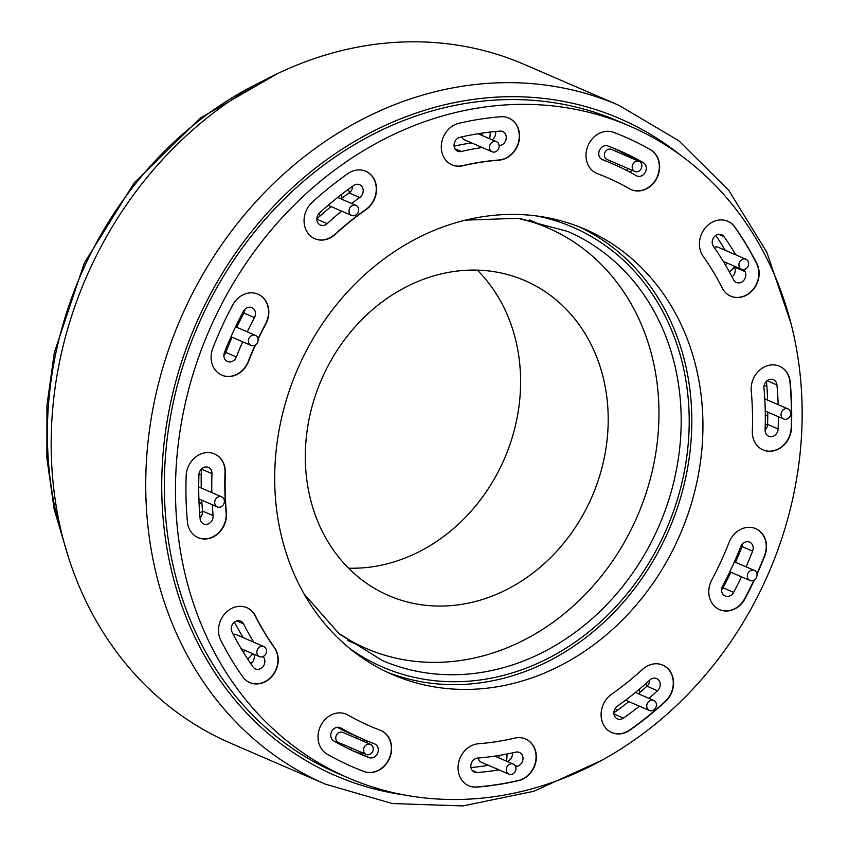 <?xml version="1.0" encoding="UTF-8"?>
<svg xmlns="http://www.w3.org/2000/svg" width="849" height="849" viewBox="0 0 849 849"><rect width="100%" height="100%" fill="white"/><g stroke="black" fill="none" stroke-linecap="round" stroke-linejoin="round"><path stroke-width="1.27" d="M489.671 148.851A5.487 4.712 113.4 0 0 492.133 151.78A5.487 4.712 113.4 0 0 498.639 148.617A5.487 4.712 113.4 0 0 496.495 141.709A5.487 4.712 113.4 0 0 491.2 143.035A5.487 4.712 113.4 0 0 489.671 148.851M492.133 151.78L464.329 139.767A5.487 4.712 -66.6 0 1 461.877 136.869M349.215 212.515A5.487 4.712 113.4 0 0 351.677 215.455A5.487 4.712 113.4 0 0 358.182 212.282A5.487 4.712 113.4 0 0 356.028 205.384A5.487 4.712 113.4 0 0 350.733 206.71A5.487 4.712 113.4 0 0 349.215 212.515M740.232 261.036A5.487 4.712 113.4 0 0 741.58 269.303A5.487 4.712 113.4 0 0 748.086 266.14A5.487 4.712 113.4 0 0 745.931 259.232A5.487 4.712 113.4 0 0 740.232 261.036M714.2 247.483A5.487 4.712 -66.6 0 1 718.116 247.218L745.931 259.232M633.503 163.22A5.487 4.712 113.4 0 0 634.85 171.487A5.487 4.712 113.4 0 0 641.356 168.325A5.487 4.712 113.4 0 0 639.201 161.416A5.487 4.712 113.4 0 0 633.503 163.22M634.85 171.487L607.046 159.474A5.487 4.712 -66.6 0 1 605.698 151.207A5.487 4.712 -66.6 0 1 611.397 149.403L639.201 161.416M753.275 570.125A5.487 4.712 113.4 0 0 747.608 574.2A5.487 4.712 113.4 0 0 749.985 580.504A5.487 4.712 113.4 0 0 756.491 577.331A5.487 4.712 113.4 0 0 754.337 570.422A5.487 4.712 113.4 0 0 753.275 570.125M787.012 408.645A5.487 4.712 113.4 0 0 781.345 412.71A5.487 4.712 113.4 0 0 783.723 419.013A5.487 4.712 113.4 0 0 790.228 415.84A5.487 4.712 113.4 0 0 788.074 408.942A5.487 4.712 113.4 0 0 787.012 408.645M515.757 767.029A5.487 4.712 113.4 0 0 513.295 764.1A5.487 4.712 113.4 0 0 506.8 767.263A5.487 4.712 113.4 0 0 508.944 774.171A5.487 4.712 113.4 0 0 514.239 772.845A5.487 4.712 113.4 0 0 515.757 767.029M508.944 774.171L481.139 762.158A5.487 4.712 -66.6 0 1 478.475 758.008M656.224 703.354A5.487 4.712 113.4 0 0 653.762 700.425A5.487 4.712 113.4 0 0 647.256 703.588A5.487 4.712 113.4 0 0 649.411 710.496A5.487 4.712 113.4 0 0 654.696 709.17A5.487 4.712 113.4 0 0 656.224 703.354M265.206 654.844A5.487 4.712 113.4 0 0 263.859 646.577A5.487 4.712 113.4 0 0 257.353 649.74A5.487 4.712 113.4 0 0 259.507 656.648A5.487 4.712 113.4 0 0 265.206 654.844M233.242 634.373A5.487 4.712 -66.6 0 1 236.043 634.553L263.859 646.577M371.936 752.649A5.487 4.712 113.4 0 0 370.589 744.382A5.487 4.712 113.4 0 0 364.083 747.555A5.487 4.712 113.4 0 0 366.227 754.464A5.487 4.712 113.4 0 0 371.936 752.649M366.227 754.464L338.422 742.451A5.487 4.712 -66.6 0 1 336.268 735.542A5.487 4.712 -66.6 0 1 342.773 732.369L370.589 744.382M481.988 135.437A17.755 15.25 113.4 0 0 482.168 133.113M490.138 132.062A23.666 20.334 -66.6 0 1 489.618 138.737M318.29 214.362A17.755 15.25 113.4 0 0 320.784 215.317M341.616 198.39A17.755 15.25 113.4 0 0 341.585 194.379M348.419 189.242A23.666 20.334 -66.6 0 1 348.833 190.537A23.666 20.334 -66.6 0 1 349.342 192.787M725.375 264.888A17.755 15.25 113.4 0 0 727.084 263.041M734.353 266.819A23.666 20.334 -66.6 0 1 733.929 267.393A23.666 20.334 -66.6 0 1 729.387 271.956M624.705 155.155A17.755 15.25 113.4 0 0 624.843 153.765M619.027 166.701A17.755 15.25 113.4 0 0 620.354 165.226M627.973 168.516A23.666 20.334 -66.6 0 1 627.199 169.577A23.666 20.334 -66.6 0 1 626.551 170.384M725.46 580.546A17.755 15.25 113.4 0 0 727.041 580.132M738.715 554.811A17.755 15.25 113.4 0 0 738.025 553.357M723.083 587.741A23.666 20.334 -66.6 0 1 722.329 587.657A23.666 20.334 -66.6 0 1 721.937 587.593M741.103 545.822A23.666 20.334 -66.6 0 1 742.015 546.66M765.31 416.403A17.755 15.25 113.4 0 0 767.783 414.333M766.891 386.592A17.755 15.25 113.4 0 0 764.164 385.297M767.581 424.15A23.666 20.334 -66.6 0 1 765.236 425.147M498.798 757.828A17.755 15.25 113.4 0 0 498.979 755.483M506.927 754.05A23.666 20.334 -66.6 0 1 506.418 761.129M614.963 708.809A17.755 15.25 113.4 0 0 617.679 710.104M639.393 692.869A17.755 15.25 113.4 0 0 639.308 689.25M645.898 683.572A23.666 20.334 -66.6 0 1 646.768 686.332M243.323 652.212A17.755 15.25 113.4 0 0 245 650.387M252.631 653.677A23.666 20.334 -66.6 0 1 247.653 659.026M350.414 749.667A17.755 15.25 113.4 0 0 351.73 748.192M356.081 738.121A17.755 15.25 113.4 0 0 356.251 736.253M364.019 739.606A23.666 20.334 -66.6 0 1 363.712 741.41M359.35 751.492A23.666 20.334 -66.6 0 1 358.267 752.946M252.164 345.745A5.487 4.712 113.4 0 0 257.831 341.68A5.487 4.712 113.4 0 0 255.453 335.376A5.487 4.712 113.4 0 0 248.948 338.549A5.487 4.712 113.4 0 0 251.102 345.447A5.487 4.712 113.4 0 0 252.164 345.745M218.426 507.235A5.487 4.712 113.4 0 0 224.094 503.17A5.487 4.712 113.4 0 0 221.716 496.867A5.487 4.712 113.4 0 0 215.211 500.029A5.487 4.712 113.4 0 0 217.365 506.938A5.487 4.712 113.4 0 0 218.426 507.235M239.46 318.927A17.755 15.25 -66.6 0 1 240.087 320.402M228.827 344.864A17.755 15.25 -66.6 0 1 227.341 345.32M243.217 311.7A23.666 20.334 -66.6 0 1 244.098 312.665M225.622 352.77A23.666 20.334 -66.6 0 1 224.369 352.706M199.027 473.71A17.755 15.25 -66.6 0 1 201.245 475.005M201.829 501.855A17.755 15.25 -66.6 0 1 199.112 504.221M202.561 511.353A23.666 20.334 -66.6 0 1 199.632 512.785M790.833 322.96L766.817 252.217L728.866 190.484L678.733 140.701L618.783 105.265L524.215 64.407A369.782 317.632 113.4 0 0 452.655 44.456A369.782 317.632 113.4 0 0 70.87 318.375A369.782 317.632 113.4 0 0 230.917 743.331L325.475 784.179L392.365 803.547L462.981 805.924L533.947 791.247L601.93 760.248M348.578 568.193A171.583 147.376 113.4 0 0 504.455 458.683A171.583 147.376 113.4 0 0 477.34 270.131M491.603 271.319A171.583 147.376 -66.6 0 1 524.809 280.573A171.583 147.376 -66.6 0 1 592.05 496.538A171.583 147.376 -66.6 0 1 388.715 595.595A171.583 147.376 -66.6 0 1 314.448 398.414A171.583 147.376 -66.6 0 1 491.603 271.319M339.823 634.277A229.071 196.766 113.4 0 0 365.908 648.371A229.071 196.766 113.4 0 0 410.247 660.734A229.071 196.766 113.4 0 0 646.758 491.051A229.071 196.766 113.4 0 0 547.605 227.797A229.071 196.766 113.4 0 0 519.461 218.458M471.651 142.929A313.578 269.345 113.4 0 0 454.119 146.134M495.529 131.489A7.397 6.357 -66.6 0 1 492.102 139.809M352.632 186.207A7.397 6.357 -66.6 0 1 349.141 192.935A313.578 269.345 113.4 0 0 340.969 198.878M331.11 206.572A313.578 269.345 113.4 0 0 316.847 218.862M733.939 266.002A328.372 282.059 -66.6 0 1 734.491 267.074A7.397 6.357 -66.6 0 1 732.04 276.912M715.781 235.438A328.372 282.059 -66.6 0 1 725.269 250.306M612.893 163.953A313.578 269.345 -66.6 0 1 636.272 175.658A7.397 6.357 113.4 0 0 636.824 175.934A7.397 6.357 113.4 0 0 645.442 171.986A7.397 6.357 113.4 0 0 643.234 162.626A328.372 282.059 113.4 0 0 618.762 150.369A328.372 282.059 113.4 0 0 607.99 146.017A7.397 6.357 113.4 0 0 599.405 150.528A7.397 6.357 113.4 0 0 602.365 159.697A7.397 6.357 113.4 0 0 602.61 159.792A313.578 269.345 -66.6 0 1 612.893 163.953L602.323 159.379A313.578 269.345 113.4 0 0 600.912 158.774M613.445 148.15A328.372 282.059 -66.6 0 1 632.675 158.063A7.397 6.357 -66.6 0 1 634.065 159.198M632.409 170.437A7.397 6.357 -66.6 0 1 629.215 171.774M730.915 572.258A328.372 282.059 -66.6 0 1 723.051 587.784A7.397 6.357 -66.6 0 1 721.576 589.779M742.61 543.763A7.397 6.357 -66.6 0 1 742.037 546.597A328.372 282.059 -66.6 0 1 735.499 562.293M767.793 412.136A328.372 282.059 -66.6 0 1 767.57 424.373A7.397 6.357 -66.6 0 1 765.087 430.04M766.467 381.254A328.372 282.059 -66.6 0 1 767.602 400.091M488.44 765.31A328.372 282.059 -66.6 0 1 470.972 767.57M512.382 752.925A7.397 6.357 -66.6 0 1 507.32 761.511M649.655 680.198A7.397 6.357 -66.6 0 1 646.938 686.183A328.372 282.059 -66.6 0 1 638.352 693.771M628.833 701.614A328.372 282.059 -66.6 0 1 613.869 712.842M234.462 622.137A313.578 269.345 113.4 0 0 243.207 637.652M253.883 654.218A7.397 6.357 -66.6 0 1 250.72 663.621M365.59 740.275A7.397 6.357 -66.6 0 1 367.362 742.992M362.746 752.957A7.397 6.357 -66.6 0 1 358.511 753.042A328.372 282.059 -66.6 0 1 353.046 750.909M337.286 727.285A313.578 269.345 113.4 0 0 353.608 735.107L364.179 739.67A313.578 269.345 -66.6 0 1 340.799 727.964A7.397 6.357 113.4 0 0 340.247 727.689A7.397 6.357 113.4 0 0 331.63 731.636A7.397 6.357 113.4 0 0 333.827 740.997A328.372 282.059 113.4 0 0 358.31 753.254A328.372 282.059 113.4 0 0 369.082 757.605A7.397 6.357 113.4 0 0 377.667 753.095A7.397 6.357 113.4 0 0 374.706 743.926A7.397 6.357 113.4 0 0 374.462 743.83A313.578 269.345 -66.6 0 1 364.179 739.67M499.127 145.572A313.578 269.345 -66.6 0 1 499.456 145.55A7.397 6.357 113.4 0 0 506.036 139.353A7.397 6.357 113.4 0 0 502.64 131.531A7.397 6.357 113.4 0 0 499.965 131.096A328.372 282.059 113.4 0 0 459.946 137.315A7.397 6.357 113.4 0 0 454.173 143.863A7.397 6.357 113.4 0 0 457.653 151.186A7.397 6.357 113.4 0 0 461.23 151.483A313.578 269.345 -66.6 0 1 482.221 147.503M351.539 203.442A313.578 269.345 -66.6 0 1 359.711 197.499A7.397 6.357 113.4 0 0 363.202 190.643A7.397 6.357 113.4 0 0 359.605 184.711A7.397 6.357 113.4 0 0 353.63 185.507A328.372 282.059 113.4 0 0 319.564 212.876A7.397 6.357 113.4 0 0 320.444 225.049A7.397 6.357 113.4 0 0 327.183 223.637A313.578 269.345 -66.6 0 1 341.68 211.136M735.839 254.87A328.372 282.059 113.4 0 0 724.017 236.659A7.397 6.357 113.4 0 0 721.65 234.717A7.397 6.357 113.4 0 0 713.754 237.433A7.397 6.357 113.4 0 0 713.415 246.348A313.578 269.345 -66.6 0 1 733.504 279.756A7.397 6.357 113.4 0 0 736.348 282.494A7.397 6.357 113.4 0 0 743.936 280.17A7.397 6.357 113.4 0 0 745.061 271.638A328.372 282.059 113.4 0 0 744 269.568M746.069 566.856A328.372 282.059 113.4 0 0 752.607 551.16A7.397 6.357 113.4 0 0 749.593 542.129A7.397 6.357 113.4 0 0 740.71 546.682A313.578 269.345 -66.6 0 1 722.584 586.022A7.397 6.357 113.4 0 0 725.173 595.977A7.397 6.357 113.4 0 0 733.621 592.358A328.372 282.059 113.4 0 0 741.485 576.832M778.172 404.665A328.372 282.059 113.4 0 0 776.952 384.947A7.397 6.357 113.4 0 0 773.386 379.673A7.397 6.357 113.4 0 0 766.764 380.978A7.397 6.357 113.4 0 0 763.962 387.961A313.578 269.345 -66.6 0 1 765.098 429.965A7.397 6.357 113.4 0 0 768.685 436.237A7.397 6.357 113.4 0 0 778.14 428.936A328.372 282.059 113.4 0 0 778.363 416.7M515.64 766.647A328.372 282.059 113.4 0 0 517.126 766.307A7.397 6.357 113.4 0 0 522.899 759.759A7.397 6.357 113.4 0 0 519.408 752.437A7.397 6.357 113.4 0 0 515.831 752.14A313.578 269.345 -66.6 0 1 477.616 758.072A7.397 6.357 113.4 0 0 471.036 764.27A7.397 6.357 113.4 0 0 474.421 772.091A7.397 6.357 113.4 0 0 477.106 772.526A328.372 282.059 113.4 0 0 499.01 769.884M648.923 698.334A328.372 282.059 113.4 0 0 657.497 690.746A7.397 6.357 113.4 0 0 656.627 678.574A7.397 6.357 113.4 0 0 649.888 679.985A313.578 269.345 -66.6 0 1 617.361 706.124A7.397 6.357 113.4 0 0 613.869 712.98A7.397 6.357 113.4 0 0 617.467 718.912A7.397 6.357 113.4 0 0 623.431 718.116A328.372 282.059 113.4 0 0 639.403 706.177M253.777 642.215A313.578 269.345 -66.6 0 1 243.567 623.866A7.397 6.357 113.4 0 0 240.723 621.128A7.397 6.357 113.4 0 0 233.135 623.453A7.397 6.357 113.4 0 0 232.01 631.985A328.372 282.059 113.4 0 0 253.055 666.964A7.397 6.357 113.4 0 0 255.422 668.906A7.397 6.357 113.4 0 0 263.317 666.189A7.397 6.357 113.4 0 0 263.657 657.275A313.578 269.345 -66.6 0 1 263.137 656.521M244.926 309.28A7.397 6.357 -66.6 0 1 243.918 313.037A313.578 269.345 113.4 0 0 236.701 327.279M232.095 337.244A313.578 269.345 113.4 0 0 225.792 352.377A7.397 6.357 -66.6 0 1 223.881 355.296M201.733 500.188A313.578 269.345 113.4 0 0 202.54 511.098A7.397 6.357 -66.6 0 1 200.035 517.805M201.404 469.019A7.397 6.357 -66.6 0 1 201.404 469.094A313.578 269.345 113.4 0 0 201.266 488.026M247.261 331.842A313.578 269.345 -66.6 0 1 254.488 317.6A7.397 6.357 113.4 0 0 251.898 307.646A7.397 6.357 113.4 0 0 243.451 311.265A328.372 282.059 113.4 0 0 224.465 352.462A7.397 6.357 113.4 0 0 227.479 361.494A7.397 6.357 113.4 0 0 236.362 356.941A313.578 269.345 -66.6 0 1 242.665 341.807M211.826 492.59A313.578 269.345 -66.6 0 1 211.974 473.657A7.397 6.357 113.4 0 0 208.387 467.385A7.397 6.357 113.4 0 0 198.931 474.687A328.372 282.059 113.4 0 0 200.12 518.675A7.397 6.357 113.4 0 0 203.675 523.95A7.397 6.357 113.4 0 0 210.308 522.644A7.397 6.357 113.4 0 0 213.11 515.661A313.578 269.345 -66.6 0 1 212.303 504.752M458.938 123.264A343.155 294.762 -66.6 0 1 500.761 116.769A22.191 19.06 -66.6 0 1 508.784 118.075A22.191 19.06 -66.6 0 1 518.951 141.518A22.191 19.06 -66.6 0 1 499.212 160.111A298.784 256.642 113.4 0 0 462.801 165.767A22.191 19.06 -66.6 0 1 452.071 164.886A22.191 19.06 -66.6 0 1 441.618 142.929A22.191 19.06 -66.6 0 1 458.938 123.264M508.647 118.011A22.191 19.06 -66.6 0 1 518.654 141.486A22.191 19.06 -66.6 0 1 498.936 159.994A298.784 256.642 113.4 0 0 462.525 165.651A22.191 19.06 -66.6 0 1 451.933 164.823M365.611 171.201A22.191 19.06 -66.6 0 1 376.256 188.998A22.191 19.06 -66.6 0 1 365.792 209.501A298.784 256.642 113.4 0 0 334.793 234.398A22.191 19.06 -66.6 0 1 314.714 238.686M347.835 173.631A22.191 19.06 -66.6 0 1 365.749 171.254A22.191 19.06 -66.6 0 1 376.531 189.03A22.191 19.06 -66.6 0 1 366.068 209.618A298.784 256.642 113.4 0 0 335.068 234.526A22.191 19.06 -66.6 0 1 314.852 238.749A22.191 19.06 -66.6 0 1 312.23 202.232A343.155 294.762 -66.6 0 1 347.835 173.631M727.657 221.196A22.191 19.06 -66.6 0 1 734.629 226.97A343.155 294.762 -66.6 0 1 756.608 263.53A22.191 19.06 -66.6 0 1 753.307 289.053A22.191 19.06 -66.6 0 1 730.618 296.131M734.905 227.086A343.155 294.762 -66.6 0 1 756.894 263.646A22.191 19.06 -66.6 0 1 753.53 289.233A22.191 19.06 -66.6 0 1 730.756 296.184A22.191 19.06 -66.6 0 1 722.223 287.991A298.784 256.642 113.4 0 0 703.078 256.165A22.191 19.06 -66.6 0 1 704.108 229.421A22.191 19.06 -66.6 0 1 727.795 221.26A22.191 19.06 -66.6 0 1 734.905 227.086L734.629 226.97M624.768 136.848A343.155 294.762 -66.6 0 1 650.207 149.604A22.191 19.06 -66.6 0 1 656.839 177.6A22.191 19.06 -66.6 0 1 631.094 189.571M650.483 149.721A22.191 19.06 -66.6 0 1 657.084 177.802A22.191 19.06 -66.6 0 1 631.231 189.624A22.191 19.06 -66.6 0 1 629.576 188.796A298.784 256.642 113.4 0 0 607.311 177.643A298.784 256.642 113.4 0 0 597.505 173.684A22.191 19.06 -66.6 0 1 596.773 173.398A22.191 19.06 -66.6 0 1 587.901 145.89A22.191 19.06 -66.6 0 1 613.647 132.359A343.155 294.762 -66.6 0 1 624.906 136.912A343.155 294.762 -66.6 0 1 650.483 149.721L650.207 149.604M607.173 177.59A298.784 256.642 113.4 0 0 607.024 177.526A298.784 256.642 113.4 0 0 597.218 173.567A22.191 19.06 -66.6 0 1 596.635 173.334M755.599 528.619A22.191 19.06 -66.6 0 1 764.503 555.639A343.155 294.762 -66.6 0 1 756.894 573.765M753.933 580.217A343.155 294.762 -66.6 0 1 744.669 598.683A22.191 19.06 -66.6 0 1 719.443 609.614M754.411 579.92A343.155 294.762 -66.6 0 1 744.944 598.81A22.191 19.06 -66.6 0 1 719.581 609.678A22.191 19.06 -66.6 0 1 711.823 579.814A298.784 256.642 113.4 0 0 729.089 542.331A22.191 19.06 -66.6 0 1 755.737 528.672A22.191 19.06 -66.6 0 1 764.779 555.755A343.155 294.762 -66.6 0 1 756.979 574.327M779.393 366.152A22.191 19.06 -66.6 0 1 789.941 381.944A343.155 294.762 -66.6 0 1 791.183 427.907A22.191 19.06 -66.6 0 1 762.954 449.874M791.459 428.023A22.191 19.06 -66.6 0 1 763.092 449.938A22.191 19.06 -66.6 0 1 752.331 431.112A298.784 256.642 113.4 0 0 751.248 391.092A22.191 19.06 -66.6 0 1 759.643 370.143A22.191 19.06 -66.6 0 1 779.531 366.206A22.191 19.06 -66.6 0 1 790.217 382.061A343.155 294.762 -66.6 0 1 791.459 428.023L791.183 427.907M525.414 738.917A22.191 19.06 -66.6 0 1 535.719 760.895A22.191 19.06 -66.6 0 1 518.41 780.475A343.155 294.762 -66.6 0 1 476.586 786.97A22.191 19.06 -66.6 0 1 468.701 785.728M518.686 780.592A343.155 294.762 -66.6 0 1 476.862 787.087A22.191 19.06 -66.6 0 1 468.839 785.792A22.191 19.06 -66.6 0 1 458.672 762.349A22.191 19.06 -66.6 0 1 478.412 743.756A298.784 256.642 113.4 0 0 514.823 738.099A22.191 19.06 -66.6 0 1 525.552 738.98A22.191 19.06 -66.6 0 1 536.016 760.927A22.191 19.06 -66.6 0 1 518.686 780.592L518.41 780.475M662.634 665.054A22.191 19.06 -66.6 0 1 665.117 701.507A343.155 294.762 -66.6 0 1 629.512 730.108A22.191 19.06 -66.6 0 1 611.736 732.549M629.788 730.236A22.191 19.06 -66.6 0 1 611.874 732.602A22.191 19.06 -66.6 0 1 601.092 714.837A22.191 19.06 -66.6 0 1 611.556 694.249A298.784 256.642 113.4 0 0 642.555 669.341A22.191 19.06 -66.6 0 1 662.772 665.117A22.191 19.06 -66.6 0 1 665.393 701.624A343.155 294.762 -66.6 0 1 629.788 730.236L629.512 730.108M242.718 676.77A343.155 294.762 -66.6 0 1 220.74 640.22A22.191 19.06 -66.6 0 1 224.094 614.623A22.191 19.06 -66.6 0 1 246.868 607.672A22.191 19.06 -66.6 0 1 255.4 615.865A298.784 256.642 113.4 0 0 274.545 647.702A22.191 19.06 -66.6 0 1 273.516 674.446A22.191 19.06 -66.6 0 1 249.839 682.607A22.191 19.06 -66.6 0 1 242.718 676.77M246.73 607.619A22.191 19.06 -66.6 0 1 255.125 615.748A298.784 256.642 113.4 0 0 274.269 647.575A22.191 19.06 -66.6 0 1 273.293 674.255A22.191 19.06 -66.6 0 1 249.691 682.543M346.254 714.179A22.191 19.06 -66.6 0 1 347.772 714.943A298.784 256.642 113.4 0 0 370.037 726.097A298.784 256.642 113.4 0 0 370.175 726.16M327.141 754.145A22.191 19.06 -66.6 0 1 320.54 726.065A22.191 19.06 -66.6 0 1 346.392 714.232A22.191 19.06 -66.6 0 1 348.048 715.06A298.784 256.642 113.4 0 0 370.323 726.213A298.784 256.642 113.4 0 0 380.119 730.172A22.191 19.06 -66.6 0 1 380.851 730.469A22.191 19.06 -66.6 0 1 389.723 757.977A22.191 19.06 -66.6 0 1 363.977 771.497A343.155 294.762 -66.6 0 1 352.717 766.955A343.155 294.762 -66.6 0 1 327.141 754.145M380.713 730.416A22.191 19.06 -66.6 0 1 389.415 757.934A22.191 19.06 -66.6 0 1 363.701 771.38A343.155 294.762 -66.6 0 1 352.579 766.891M255.56 344.843A298.784 256.642 113.4 0 0 248.534 361.536A22.191 19.06 -66.6 0 1 221.886 375.194A22.191 19.06 -66.6 0 1 212.844 348.111A343.155 294.762 -66.6 0 1 232.679 305.056A22.191 19.06 -66.6 0 1 258.043 294.189A22.191 19.06 -66.6 0 1 265.801 324.053A298.784 256.642 113.4 0 0 258.096 339.345M255.093 345.14A298.784 256.642 113.4 0 0 248.258 361.419A22.191 19.06 -66.6 0 1 221.748 375.131M257.905 294.125A22.191 19.06 -66.6 0 1 265.525 323.925A298.784 256.642 113.4 0 0 258.032 338.793M214.394 453.865A22.191 19.06 -66.6 0 1 225.017 472.628A298.784 256.642 113.4 0 0 226.099 512.647A22.191 19.06 -66.6 0 1 217.768 533.543A22.191 19.06 -66.6 0 1 197.955 537.587M186.164 475.843A22.191 19.06 -66.6 0 1 214.532 453.928A22.191 19.06 -66.6 0 1 225.303 472.744A298.784 256.642 113.4 0 0 226.375 512.764A22.191 19.06 -66.6 0 1 217.981 533.724A22.191 19.06 -66.6 0 1 198.093 537.65A22.191 19.06 -66.6 0 1 187.406 521.806A343.155 294.762 -66.6 0 1 186.164 475.843M348.026 777.811L336.904 773.004A354.999 304.929 -66.6 0 1 197.764 326.196A354.999 304.929 -66.6 0 1 618.475 121.237L629.597 126.045A354.999 304.929 113.4 0 0 208.896 331.004A354.999 304.929 113.4 0 0 348.026 777.811A354.999 304.929 113.4 0 0 416.732 796.967A354.999 304.929 113.4 0 0 783.245 534.01A354.999 304.929 113.4 0 0 629.597 126.045M387.091 672.121A242.581 208.366 113.4 0 0 668.97 529.765A242.581 208.366 113.4 0 0 579.411 226.938M538.064 216.155A242.581 208.366 -66.6 0 1 585.014 229.241A242.581 208.366 -66.6 0 1 680.091 534.562A242.581 208.366 -66.6 0 1 392.609 674.615A242.581 208.366 -66.6 0 1 287.62 395.846A242.581 208.366 -66.6 0 1 538.064 216.155M262.67 81.122A352.038 302.382 113.4 0 0 55.716 353.704A352.038 302.382 113.4 0 0 63.802 541.429M618.783 105.265A369.782 317.632 113.4 0 0 547.212 85.314A369.782 317.632 113.4 0 0 154.497 400.855A369.782 317.632 113.4 0 0 325.475 784.179M680.389 155.091A357.949 307.465 113.4 0 0 170.225 404.665A357.949 307.465 113.4 0 0 403.986 794.897M349.937 648.625A239.62 205.829 113.4 0 0 666.635 528.757A239.62 205.829 113.4 0 0 536.833 215.986M304.048 593.854L338.698 633.333L382.22 660.469A233.708 200.746 113.4 0 0 659.185 525.531A233.708 200.746 113.4 0 0 567.588 231.384L517.996 218.299L465.496 220.124M349.141 192.935L359.711 197.499M316.847 219.18L327.183 223.637M718.604 234.324L724.017 236.659M734.491 267.074L745.061 271.638M632.675 158.063L643.234 162.626M742.037 546.597L752.607 551.16M723.051 587.784L733.621 592.358M767.57 424.373L778.14 428.936M514.929 765.363L517.126 766.307M477.106 772.526L472.277 770.436M613.944 714.02L623.431 718.116M243.567 623.866L236.786 620.937M339.664 727.476L340.799 727.964M243.918 313.037L254.488 317.6M211.974 473.657L201.404 469.094M202.54 511.098L213.11 515.661M454.99 148.787L461.23 151.483M776.952 384.947L767.103 380.692M657.497 690.746L646.938 686.183M262.5 656.776L263.657 657.275M358.511 753.042L369.082 757.605M225.792 352.377L236.362 356.941M478.061 133.739L496.495 141.709M328.149 205.288L351.677 215.455M337.669 197.446L356.028 205.384M723.295 261.407L741.58 269.303M729.8 571.78L749.985 580.504M734.406 561.815L754.337 570.422M765.236 411.033L783.723 419.013M764.769 398.871L788.074 408.942M494.84 756.119L513.295 764.1M625.533 700.181L649.411 710.496M635.392 692.487L653.762 700.425M241.233 648.753L259.507 656.648M231.002 336.766L251.102 345.447M235.587 326.791L255.453 335.376M198.899 498.957L217.365 506.938M198.708 486.923L221.716 496.867M68.62 557.782L54.166 509.273L46.886 458.12L46.939 405.514L54.294 352.685L84.348 262.988L134.206 182.864L200.279 118.117L277.867 73.428M347.729 640.517L365.908 648.371M529.415 219.933L547.605 227.797"/></g></svg>
